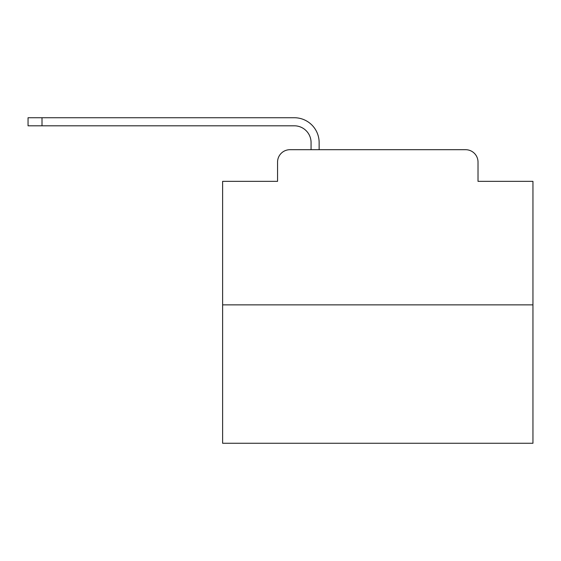 <?xml version="1.0" encoding="UTF-8"?>
<svg xmlns="http://www.w3.org/2000/svg" width="561" height="561" viewBox="0 0 561 561"><rect width="100%" height="100%" fill="white"/><g stroke="black" fill="none" stroke-linecap="round" stroke-linejoin="round"><path stroke-width="0.84" d="M277.555 162.108L277.555 181.35L277.555 162.108A12.412 12.412 0 0 1 289.967 149.696L311.067 149.696L311.067 142.557A16.76 16.76 0 0 0 294.308 125.804L28.05 125.804L28.05 117.733L294.308 117.733A24.824 24.824 0 0 1 319.139 142.557L319.139 149.696L329.377 149.696M532.95 304.861L222.626 304.861L222.626 443.267L532.95 443.267L532.95 181.35L478.021 181.35L478.021 162.108A12.412 12.412 0 0 0 465.609 149.696L289.967 149.696M222.626 304.861L222.626 181.35L277.555 181.35M426.199 149.696L465.609 149.696M478.021 181.35L478.021 162.108M311.067 142.557A16.76 16.76 0 0 0 294.308 125.804A16.76 16.76 0 0 1 311.067 142.557A16.76 16.76 0 0 0 294.308 125.804A16.76 16.76 0 0 1 311.067 142.557A16.76 16.76 0 0 0 294.308 125.804A16.76 16.76 0 0 1 311.067 142.557A16.76 16.76 0 0 0 294.308 125.804A16.76 16.76 0 0 1 311.067 142.557A16.76 16.76 0 0 0 294.308 125.804A16.76 16.76 0 0 1 311.067 142.557A16.76 16.76 0 0 0 294.308 125.804A16.76 16.76 0 0 1 311.067 142.557A16.76 16.76 0 0 0 294.308 125.804A16.76 16.76 0 0 1 311.067 142.557A16.76 16.76 0 0 0 294.308 125.804A16.76 16.76 0 0 1 311.067 142.557A16.76 16.76 0 0 0 294.308 125.804A16.76 16.76 0 0 1 311.067 142.557A16.76 16.76 0 0 0 294.308 125.804A16.76 16.76 0 0 1 311.067 142.557A16.76 16.76 0 0 0 294.308 125.804A16.76 16.76 0 0 1 311.067 142.557A16.76 16.76 0 0 0 294.308 125.804A16.76 16.76 0 0 1 311.067 142.557A16.76 16.76 0 0 0 294.308 125.804A16.76 16.76 0 0 1 311.067 142.557A16.76 16.76 0 0 0 294.308 125.804M42.012 125.804L42.012 117.733L294.308 117.733"/></g></svg>
